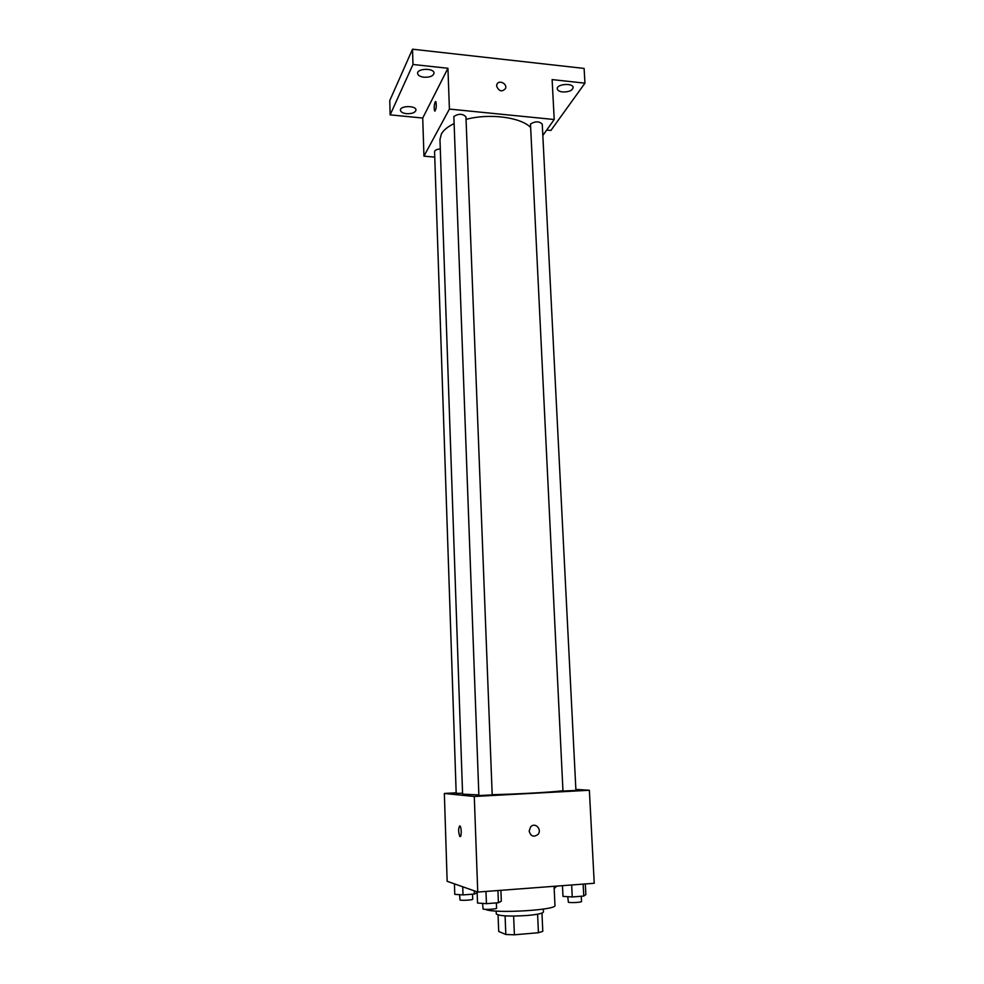 <?xml version="1.0" encoding="UTF-8"?>
<svg xmlns="http://www.w3.org/2000/svg" width="984" height="984" viewBox="0 0 984 984"><rect width="100%" height="100%" fill="white"/><g stroke="black" fill="none" stroke-linecap="round" stroke-linejoin="round"><path stroke-width="1.48" d="M537.608 914.185L538.433 932.734L542.787 931.344L541.963 913.078M538.433 932.734L514.398 934.8L505.825 934.505L498.703 931.43L498.064 914.972M513.623 916.092L514.398 934.8M505.087 915.883L505.825 934.505M543.316 909.093L543.451 911.947C542.922 913.373 537.436 914.554 527.006 915.501C509.245 916.571 498.999 916.043 496.28 913.927L496.17 911.061M485.395 909.351L485.604 909.437C494.46 913.829 557.461 910.077 554.964 905.366L554.066 886.301M575.861 789.389L589.367 790.263L594.238 883.275L477.744 892.058L447.154 881.295L444.35 793.448L456.158 792.821M589.367 790.263L474.288 796.474L477.744 892.058M529.171 831.062L530.61 826.941C535.025 821.628 542.627 829.746 537.793 834.616C533.5 837.409 530.622 836.228 529.171 831.062C530.622 836.228 533.5 837.409 537.793 834.616L537.793 834.616C542.615 829.746 535.025 821.628 530.61 826.941M453.907 123.701C447.695 126.727 443.513 130.146 441.373 133.984L439.971 139.494L462.591 794.162L478.605 794.912M492.184 794.691C517.793 794.113 551.999 792.194 562.59 790.767M474.288 796.474L444.35 793.448M562.971 791.038L575.923 790.435L542.258 124.193C539.269 121.155 535.345 121.094 530.487 124.009L562.971 791.038M478.876 795.564L492.197 794.924L465.949 116.862C462.726 113.578 458.704 113.455 453.858 116.493L478.876 795.564M462.566 793.288L456.182 793.325L434.571 151.671C434.867 150.134 436.773 149.236 440.291 148.99M459.749 825.92L460.118 826.191C461.816 828.11 461.434 838.725 459.749 836.302C458.273 831.751 458.273 828.282 459.749 825.92M460.204 836.572L459.762 836.302C458.298 831.96 458.273 828.503 459.676 825.908M466.047 119.384C488.987 113.148 520.142 117.071 530.314 127.157M542.836 135.472L554.213 119.519L449.405 109.076L423.956 156.161L434.756 157.12M449.405 109.076L447.929 68.277L412.985 64.477L412.517 49.2L584.102 68.425L584.951 83.16L552.122 79.593L554.213 119.519M496.625 86.075L496.809 84.649C498.31 79.409 507.498 83.455 505.555 88.486C501.951 92.262 498.974 91.45 496.625 86.075C498.974 91.45 501.951 92.262 505.555 88.499L505.555 88.486C507.498 83.455 498.31 79.409 496.809 84.661M412.517 49.2L389.762 100.589L390.144 114.87L422.726 118.031L423.956 156.161M546.686 130.06L550.868 130.466L584.951 83.16M447.929 68.277L422.726 118.031M434.903 111.143L434.67 110.995C433.907 108.437 434.055 105.46 435.137 102.053L435.887 101.696C436.675 106.358 436.269 109.458 434.67 110.995C433.907 108.437 434.055 105.46 435.125 102.053L435.666 101.536M562.602 91.955C559.318 91.512 557.534 90.454 557.251 88.769C556.587 83.923 573.278 82.693 573.143 87.613C572.27 90.639 568.752 92.09 562.602 91.955M423.919 77.232C420.033 76.691 417.929 75.424 417.597 73.419C417.019 68.216 434.264 67.908 434.018 73.111C433.255 76.063 429.885 77.441 423.919 77.232M406.515 113.677C402.776 113.185 400.746 112.028 400.427 110.208C399.898 105.559 416.232 105.362 415.974 110.023C415.273 112.631 412.112 113.849 406.515 113.677M412.985 64.477L390.144 114.87M477.154 892.709L474.325 894.05L463.009 894.911L454.768 894.358L454.423 883.853M474.214 890.815L474.325 894.05M462.726 886.781L463.009 894.911M459.589 894.677L459.983 899.991C461.508 900.741 473.107 900.04 472.726 899.204L472.541 894.185M557.251 886.067L554.152 887.999M554.976 886.24L555.062 887.925M500.893 890.311L501.311 901.184L498.421 902.734L486.44 903.669L477.523 903.041L477.117 891.848M497.941 890.545L498.421 902.734M485.985 891.442L486.44 903.669M482.603 903.398L483.058 909.019C484.804 909.868 496.994 909.118 496.588 908.195L496.379 902.894M585.32 883.939L585.861 894.591L583.77 896.055L572.245 896.965L562.971 896.375L562.467 885.674M583.155 884.112L583.77 896.055M571.655 884.973L572.245 896.965M567.743 896.682L568.383 902.254C570.474 903.029 581.938 902.365 581.532 901.504L581.261 896.252"/></g></svg>

